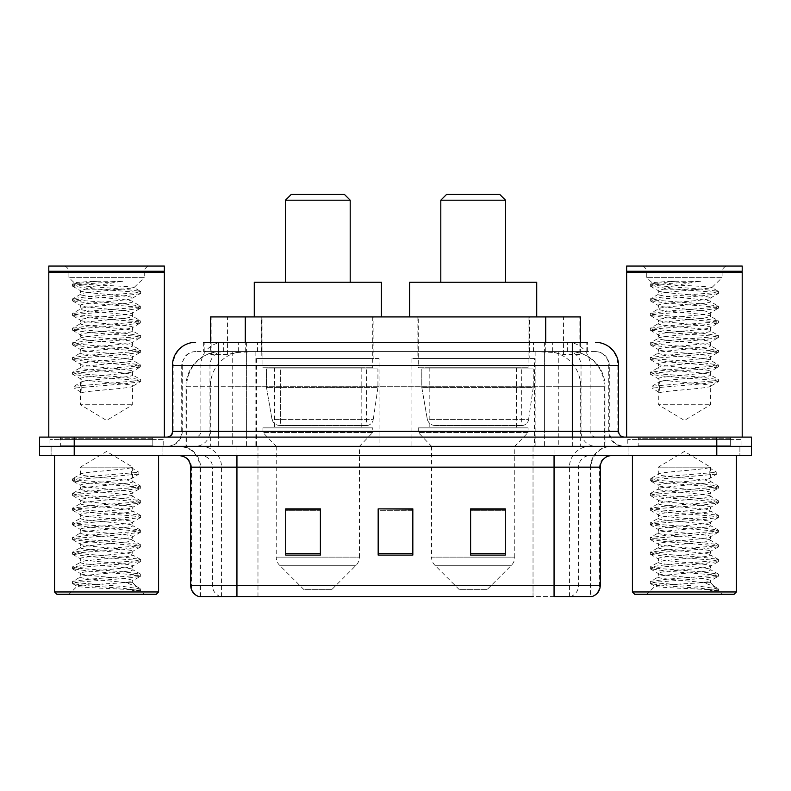 <?xml version="1.0" encoding="UTF-8"?>
<svg xmlns="http://www.w3.org/2000/svg" width="791" height="791" viewBox="0 0 791 791"><rect width="100%" height="100%" fill="white"/><g stroke="black" fill="none" stroke-linecap="round" stroke-linejoin="round"><path stroke-width="0.59" stroke-dasharray="3.96 2.97" d="M534.409 358.521L411.913 358.521L534.409 358.521L534.409 446.351L411.913 446.351L534.409 446.351M411.913 358.521L411.913 446.351M379.087 358.521L256.591 358.521L379.087 358.521L379.087 446.351L256.591 446.351L379.087 446.351M256.591 358.521L256.591 446.351M569.421 351.58L558.169 351.58L575.433 352.005C579.783 353.3 581.256 354.131 579.862 354.477L563.558 354.477L554.264 352.489L535.141 351.629L255.859 351.629L236.736 352.489L227.442 354.477L211.138 354.477L210.614 354.249L210.614 342.335L587.337 342.335L203.663 342.335L203.663 351.58L587.337 351.58L203.663 351.58M580.386 316.914L210.614 316.914M573.455 351.728A34.666 34.666 0 0 1 605.006 386.255L605.006 446.351L185.994 446.351L605.006 446.351M210.614 354.249C210.643 353.607 212.295 352.855 215.567 352.005L232.831 351.58L221.579 351.58M217.545 351.728A34.666 34.666 0 0 0 185.994 386.255L186.696 386.255L186.696 446.351M373.886 316.914L261.791 316.914L373.886 316.914L373.886 358.521L261.791 358.521L373.886 358.521M261.791 316.914L261.791 358.521M529.209 316.914L417.114 316.914L529.209 316.914L529.209 358.521L417.114 358.521L529.209 358.521M417.114 316.914L417.114 358.521M580.386 342.335L580.386 354.249L579.862 354.477L579.862 316.914M232.831 351.58L558.169 351.58M218.682 342.335L587.337 342.335L587.337 351.58M595.435 351.58L195.565 351.58L595.435 351.58A13.872 13.872 0 0 1 609.297 365.452L609.297 431.322L172.458 431.322M172.458 365.452L609.297 365.452L181.703 365.452L182.256 365.452L182.256 431.322L181.703 431.322A15.019 15.019 0 0 1 166.674 446.351L624.326 446.351L166.674 446.351M218.682 437.107L624.326 437.107L218.682 437.107M730.647 437.107L638.189 437.107L730.647 437.107L730.647 446.351L638.189 446.351L730.647 446.351L730.647 439.42L638.189 439.42L730.647 439.42M638.189 437.107L638.189 439.42M152.811 437.107L60.353 437.107L152.811 437.107L152.811 446.351L60.353 446.351L152.811 446.351L152.811 439.42L60.353 439.42L152.811 439.42M60.353 437.107L60.353 439.42M716.784 455.596L39.55 455.596L39.55 437.107L751.45 437.107L751.45 446.351L716.784 446.351L751.45 446.351L751.45 455.596L716.784 455.596L716.784 446.351L74.216 446.351L716.784 446.351L716.784 437.107M39.55 446.351L74.216 446.351L39.55 446.351M162.056 446.351L162.056 455.596L51.108 455.596L162.056 455.596L51.108 455.596L162.056 455.596L162.056 446.351L51.108 446.351L51.108 455.596L51.108 446.351L162.056 446.351M739.892 446.351L739.892 455.596L628.944 455.596L739.892 455.596L628.944 455.596L739.892 455.596L739.892 446.351L628.944 446.351L628.944 455.596L628.944 446.351L739.892 446.351M163.203 439.42L49.952 439.42L163.203 439.42L163.203 446.351L49.952 446.351L163.203 446.351M49.952 439.42L49.952 446.351M741.048 439.42L627.797 439.42L741.048 439.42L741.048 446.351L627.797 446.351L741.048 446.351M627.797 439.42L627.797 446.351M590.482 596.592L554.056 596.592L591.045 596.592L590.482 596.592L590.482 467.155L591.045 467.155A20.803 20.803 0 0 1 611.848 446.351L179.152 446.351L611.848 446.351M199.955 596.592L199.955 467.155L600.29 467.155M554.056 455.596L179.152 455.596L554.056 455.596M638.189 446.351L730.647 446.351L638.189 446.351M60.353 446.351L152.811 446.351L60.353 446.351M505.291 553.492L505.291 508.87L505.291 555.094L470.615 555.094L470.615 509.107L470.615 555.094L505.291 555.094L505.291 509.335L505.291 555.094L505.291 510.709L470.615 510.709L470.615 555.094L470.615 508.87L505.291 508.87L470.615 508.87L505.291 508.87L505.291 553.492L470.615 553.492M320.385 553.492L320.385 508.87L320.385 555.094L285.709 555.094L285.709 509.107L285.709 555.094L320.385 555.094L320.385 509.335L320.385 555.094L320.385 510.709L285.709 510.709L285.709 555.094L285.709 508.87L320.385 508.87L285.709 508.87L320.385 508.87L320.385 553.492L285.709 553.492M412.833 553.492L412.833 508.87L412.833 555.094L378.167 555.094L378.167 509.107L378.167 555.094L412.833 555.094L412.833 509.335L412.833 555.094L412.833 510.709L378.167 510.709L378.167 508.87L378.167 555.094L378.167 509.107L378.167 555.094L378.167 510.709L412.833 510.709L412.833 509.107L412.833 553.492L378.167 553.492L378.167 555.094L412.833 555.094L412.833 509.107L378.167 509.107L378.167 553.492M220.64 596.592A11.558 11.381 -90 0 1 212.443 585.498L212.443 467.155L257.975 467.155L257.975 596.592L533.025 596.592L533.025 585.498L191.412 585.498A11.558 11.381 -90 0 0 199.609 596.592L591.965 596.592M412.833 508.87L378.167 508.87L412.833 508.87M236.944 446.351L236.944 596.592L554.056 596.592L554.056 467.155L199.955 467.155C198.729 454.518 191.798 447.587 179.152 446.351M320.385 510.709L320.385 509.335L320.385 510.709L285.709 510.709L285.709 555.094L320.385 555.094L320.385 510.709M505.291 510.709L505.291 509.335L505.291 510.709L470.615 510.709L470.615 555.094L505.291 555.094L505.291 510.709M320.385 509.107L285.709 509.107M505.291 509.107L470.615 509.107M85.458 289.17L121.468 289.209L134.094 287.786C136.853 286.105 73.296 284.572 74.413 283.129C74.71 282.466 82.313 281.833 97.214 281.23L122.763 281.23C106.38 283.583 93.941 286.233 85.458 289.17L80.455 290.653C78.853 293.095 134.302 295.547 132.7 297.989C134.302 300.432 78.853 302.884 80.455 305.326C78.853 307.768 134.302 310.22 132.7 312.663C134.302 315.105 78.853 317.567 80.455 320.009C78.853 322.451 134.302 324.903 132.7 327.345C134.302 329.788 78.853 332.24 80.455 334.682C78.853 337.124 134.302 339.576 132.7 342.019C134.302 344.461 78.853 346.913 80.455 349.355C78.853 351.797 134.302 354.259 132.7 356.701C134.302 359.144 78.853 361.596 80.455 364.038C78.853 366.48 134.302 368.932 132.7 371.375C134.302 373.817 78.853 376.269 80.455 378.711L80.455 404.745L132.7 404.745L80.455 404.745L106.577 420.446L132.7 404.745L132.413 386.384L140.432 381.717L123.614 383.912L74.255 388.074L74.255 386.235L81.789 381.648L81.789 392.662L74.255 388.074M123.693 582.72C107.665 583.887 76.796 585.043 77.083 586.091C74.146 587.733 139.532 589.226 140.59 590.669L123.614 588.346L89.541 585.894L72.732 583.699L77.073 582.225L123.614 578.557L140.432 576.362L132.7 580.703L132.7 582.72L123.693 582.72C129.605 582.008 132.611 581.326 132.7 580.703C134.302 578.261 78.853 575.799 80.455 573.356C78.853 570.914 134.302 568.462 132.7 566.02C134.302 563.578 78.853 561.126 80.455 558.683C78.853 556.241 134.302 553.789 132.7 551.347C134.302 548.905 78.853 546.443 80.455 544C78.853 541.558 134.302 539.106 132.7 536.664C134.302 534.222 78.853 531.77 80.455 529.327C78.853 526.885 134.302 524.433 132.7 521.991C134.302 519.549 78.853 517.096 80.455 514.654C78.853 512.212 134.302 509.75 132.7 507.308C134.302 504.866 78.853 502.414 80.455 499.971C78.853 497.529 134.302 495.077 132.7 492.635L132.7 496.303C134.302 493.861 78.853 491.409 80.455 488.967C78.853 486.524 134.302 484.072 132.7 481.63C134.302 479.188 78.853 476.736 80.455 474.293L80.455 467.155L132.7 467.155L106.577 451.453L80.455 467.155L132.7 467.155L132.413 481.294L140.432 485.971L123.614 483.766L77.073 480.097L72.505 478.871L89.541 476.429L138.9 472.267L138.9 474.106L131.365 478.693L131.365 467.679L138.9 472.267M158.586 455.596L54.569 455.596L158.586 455.596M153.958 446.351L59.196 446.351L153.958 446.351A1.157 1.157 0 0 1 152.811 445.195L60.353 445.195L152.811 445.195L152.811 438.263A1.157 1.157 0 0 1 153.958 437.107L59.196 437.107L153.958 437.107M59.196 446.351A1.157 1.157 0 0 0 60.353 445.195L60.353 438.263A1.157 1.157 0 0 0 59.196 437.107M164.36 437.107L48.795 437.107L164.36 437.107M97.214 281.23L72.732 283.979L74.483 282.96L68.896 277.621L68.896 271.847L144.259 271.847L68.896 271.847A5.774 5.774 0 0 0 63.122 266.063L150.043 266.063L63.122 266.063M72.732 283.979L77.073 285.452L123.614 289.12L140.432 291.315L134.015 287.588L144.259 277.621L68.896 277.621L144.259 277.621L144.259 271.847A5.774 5.774 0 0 1 150.043 266.063M140.432 576.362L136.082 574.889L89.541 571.221L72.505 568.769L77.073 567.552L123.614 563.884L140.65 561.432L136.082 560.216L89.541 556.538L72.732 554.343L77.073 552.869L123.614 549.201L140.65 546.759L136.082 545.533L89.541 541.865L72.505 539.422L77.073 538.196L123.614 534.528L140.65 532.076L136.082 530.86L89.541 527.192L72.505 524.74L77.073 523.513L123.614 519.845L140.65 517.403L136.082 516.177L89.541 512.509L72.505 510.066L77.073 508.84L123.614 505.172L140.432 502.977L132.7 507.308L132.7 510.986C134.302 508.544 78.853 506.082 80.455 503.64C78.853 501.197 134.302 498.745 132.7 496.303L140.432 500.644L123.614 498.449L77.073 494.78L72.505 493.554L89.541 491.102L136.082 487.434L140.432 485.971M140.432 502.977L136.082 501.504L89.541 497.836L72.505 495.384L77.073 494.167L123.614 490.499L140.432 488.294L132.7 492.635C134.302 490.193 78.853 487.74 80.455 485.298L80.455 488.967L72.732 493.307M140.432 488.294L136.082 486.821L89.541 483.153L72.732 480.958L80.455 485.298C78.843 483.083 123.811 480.938 131.365 478.693M140.432 517.65L132.7 521.991L132.7 525.659C134.302 523.217 78.853 520.765 80.455 518.323C78.853 515.88 134.302 513.428 132.7 510.986L140.432 515.317L123.614 513.122L77.073 509.453L72.505 508.227L89.541 505.785L136.082 502.117L140.432 500.644M72.732 495.631L80.751 500.308L80.455 503.64L72.732 507.98M140.432 532.323L132.7 536.664L132.7 540.332C134.302 537.89 78.853 535.438 80.455 532.996C78.853 530.553 134.302 528.101 132.7 525.659L140.432 530L123.614 527.795L77.073 524.126L72.505 522.91L89.541 520.458L136.082 516.79L140.432 515.317M72.732 510.314L80.751 514.981L80.455 518.323L72.732 522.663M140.432 547.006L132.7 551.347L132.7 555.015C134.302 552.573 78.853 550.121 80.455 547.679C78.853 545.236 134.302 542.774 132.7 540.332L140.432 544.673L123.614 542.478L77.073 538.809L72.505 537.583L89.541 535.141L136.082 531.473L140.432 530M72.732 524.987L80.751 529.654L80.455 532.996L72.732 537.336M140.432 561.679L132.7 566.02L132.7 569.688C134.302 567.246 78.853 564.794 80.455 562.352C78.853 559.909 134.302 557.457 132.7 555.015L140.432 559.356L123.614 557.151L77.073 553.482L72.505 552.256L89.541 549.814L136.082 546.146L140.432 544.673M72.732 539.67L80.751 544.337L80.455 547.679L72.732 552.009M140.59 590.669L132.097 590.669C136.359 589.315 137.861 587.97 136.606 586.615L126.164 582.69C112.035 580.812 79.11 578.903 80.455 577.025C78.853 574.582 134.302 572.13 132.7 569.688L140.432 574.029L123.614 571.834L77.073 568.165L72.505 566.939L89.541 564.487L136.082 560.819L140.432 559.356M72.732 554.343L80.751 559.01L80.455 562.352L72.732 566.692M126.698 582.73L132.7 582.72L136.606 586.615M72.732 569.026L80.751 573.693L80.455 577.025L72.732 581.365L89.541 579.17L136.082 575.502L140.432 574.029M132.097 590.669L140.65 588.959L140.65 590.669L144.259 594.278L68.896 594.278L144.259 594.278M72.732 583.699L77.162 586.269L68.896 594.278M122.763 281.23L89.541 283.613L77.073 284.839L72.505 286.065L89.541 288.507L136.082 292.176L140.65 293.402L132.7 297.989L132.7 301.658C134.302 304.1 78.853 306.552 80.455 308.994C78.853 311.436 134.302 313.898 132.7 316.341C134.302 318.783 78.853 321.235 80.455 323.677C78.853 326.119 134.302 328.572 132.7 331.014C134.302 333.456 78.853 335.908 80.455 338.35C78.853 340.792 134.302 343.245 132.7 345.687C134.302 348.129 78.853 350.591 80.455 353.033C78.853 355.475 134.302 357.928 132.7 360.37C134.302 362.812 78.853 365.264 80.455 367.706C78.853 370.148 134.302 372.601 132.7 375.043C134.332 377.258 89.343 379.403 81.789 381.648M72.732 286.312L80.455 290.653L80.455 294.321C78.853 296.763 134.302 299.216 132.7 301.658L140.65 306.246L136.082 307.472L89.541 311.14L72.505 313.582L77.073 314.808L123.614 318.476L140.65 320.919L136.082 322.145L89.541 325.813L72.505 328.265L77.073 329.481L123.614 333.149L140.65 335.602L136.082 336.828L89.541 340.496L72.505 342.938L77.073 344.164L123.614 347.832L140.65 350.275L136.082 351.501L89.541 355.169L72.505 357.611L77.073 358.837L123.614 362.505L140.65 364.958L136.082 366.174L89.541 369.842L72.505 372.294L77.073 373.52L123.614 377.188L140.65 379.631L136.082 380.857L74.255 386.235M140.432 293.649L123.614 295.854L77.073 299.522L72.505 300.738L89.541 303.19L136.082 306.859L140.65 308.085L132.413 312.999L132.7 316.341L140.432 320.671M72.732 300.985L80.751 305.662L80.455 308.994L72.732 313.335M140.432 308.332L123.614 310.527L77.073 314.195L72.505 315.421L89.541 317.863L136.082 321.532L140.65 322.758L132.413 327.672L132.7 331.014L140.432 335.354M72.732 315.668L80.751 320.335L80.455 323.677L72.732 328.018M140.432 323.005L123.614 325.2L77.073 328.868L72.505 330.094L89.541 332.546L136.082 336.215L140.65 337.431L132.413 342.355L132.7 345.687L140.432 350.027M72.732 330.341L80.751 335.008L80.455 338.35L72.732 342.691M140.432 337.678L123.614 339.883L77.073 343.551L72.505 344.777L89.541 347.219L136.082 350.888L140.65 352.114L132.413 357.028L132.7 360.37L140.432 364.71M72.732 345.024L80.751 349.691L80.455 353.033L72.732 357.364M140.432 352.361L123.614 354.556L77.073 358.224L72.505 359.45L89.541 361.892L136.082 365.561L140.65 366.787L132.413 371.701L132.7 375.043L140.432 379.383M72.732 359.697L80.751 364.364L80.455 367.706L72.732 372.047M81.789 392.662C89.472 390.398 134.292 388.272 132.7 386.048C134.302 383.605 78.853 381.153 80.455 378.711L72.732 374.37L89.541 376.575L136.082 380.244L140.432 381.717M121.468 289.209C105.579 290.92 79.397 292.63 80.455 294.321L72.505 298.909L77.073 300.125L123.614 303.803L140.432 305.998M131.365 467.679C123.683 469.943 78.863 472.069 80.455 474.293L72.732 478.624M48.795 266.063L164.36 266.063M48.795 271.264L164.36 271.264M49.378 271.847L163.786 271.847M48.795 272.42L164.36 272.42M54.569 591.965L158.586 591.965M56.883 594.278L156.272 594.278M140.65 588.959L123.614 586.507L77.073 582.838L72.732 581.365M72.732 480.958L77.073 479.484L138.9 474.106M140.432 367.034L123.614 369.239L77.073 372.907L72.732 374.37M140.432 291.315L136.082 292.789L89.541 296.457L72.732 298.662M285.482 282.239L350.195 282.239L285.482 282.239M331.706 589.651L303.971 589.651L279.619 565.308L356.059 565.308L279.619 565.308A11.558 11.558 0 0 1 276.237 557.131L359.44 557.131A11.558 11.558 0 0 1 356.059 565.308L331.706 589.651L303.971 589.651M359.44 446.351L276.237 446.351L276.237 557.131L359.44 557.131L359.44 446.351L372.729 432.479L262.948 432.479L372.729 432.479L372.729 427.862L262.948 427.862L262.948 432.479L276.237 446.351L359.44 446.351M274.497 367.766L361.18 367.766L274.497 367.766L274.497 427.862L361.18 427.862L274.497 427.862M361.18 367.766L361.18 427.862M262.948 316.914L372.729 316.914L262.948 316.914L262.948 367.766L372.729 367.766L262.948 367.766M372.729 316.914L372.729 367.766M381.4 316.914L254.277 316.914L381.4 316.914M254.277 282.239L381.4 282.239M262.948 427.862L372.729 427.862M285.482 200.192L350.195 200.192M291.256 194.408L344.421 194.408M366.391 425.548L366.381 425.548A6.931 6.931 90 0 0 373.253 419.616L272.045 419.616C273.419 423.58 276.286 425.558 280.647 425.548L280.657 368.922L280.657 425.548C276.306 425.568 273.439 423.59 272.045 419.616L266.478 387.412L266.478 368.922L377.93 368.922L377.93 387.412L266.478 387.412L272.045 419.616L373.253 419.616C372.314 425.271 365.996 425.924 366.391 425.548L280.647 425.548L366.391 425.548L366.381 368.922L280.657 368.922L366.381 368.922M377.93 368.922L266.478 368.922L280.657 368.922L266.478 368.922L266.478 387.412L377.93 387.412L373.253 419.616M440.805 282.239L505.518 282.239L440.805 282.239M487.029 589.651L459.294 589.651L434.941 565.308L511.382 565.308L434.941 565.308A11.558 11.558 0 0 1 431.56 557.131L514.763 557.131A11.558 11.558 0 0 1 511.382 565.308L487.029 589.651L459.294 589.651M514.763 446.351L431.56 446.351L431.56 557.131L514.763 557.131L514.763 446.351L528.052 432.479L418.271 432.479L528.052 432.479L528.052 427.862L418.271 427.862L418.271 432.479L431.56 446.351L514.763 446.351M429.82 367.766L516.503 367.766L429.82 367.766L429.82 427.862L516.503 427.862L429.82 427.862M516.503 367.766L516.503 427.862M418.271 316.914L528.052 316.914L418.271 316.914L418.271 367.766L528.052 367.766L418.271 367.766M528.052 316.914L528.052 367.766M536.723 316.914L409.6 316.914L536.723 316.914M409.6 282.239L536.723 282.239M418.271 427.862L528.052 427.862M440.805 200.192L505.518 200.192M446.579 194.408L499.744 194.408M521.714 425.548L521.704 425.548A6.931 6.931 90 0 0 528.576 419.616L427.367 419.616C428.742 423.58 431.619 425.558 435.979 425.548L435.979 368.922L435.979 425.548C431.629 425.568 428.762 423.59 427.367 419.616L421.801 387.412L421.801 368.922L533.253 368.922L533.253 387.412L421.801 387.412L427.367 419.616L528.576 419.616C527.637 425.271 521.318 425.924 521.714 425.548L435.979 425.548L521.714 425.548L521.704 368.922L435.979 368.922L521.704 368.922M533.253 368.922L421.801 368.922L435.979 368.922L421.801 368.922L421.801 387.412L533.253 387.412L528.576 419.616M663.293 289.17L699.303 289.209L711.94 287.786C714.698 286.105 651.131 284.572 652.249 283.129C652.545 282.466 660.149 281.833 675.049 281.23L700.599 281.23C684.225 283.583 671.786 286.233 663.293 289.17L658.3 290.653C656.698 293.095 712.147 295.547 710.545 297.989C712.147 300.432 656.698 302.884 658.3 305.326C656.698 307.768 712.147 310.22 710.545 312.663C712.147 315.105 656.698 317.567 658.3 320.009C656.698 322.451 712.147 324.903 710.545 327.345C712.147 329.788 656.698 332.24 658.3 334.682C656.698 337.124 712.147 339.576 710.545 342.019C712.147 344.461 656.698 346.913 658.3 349.355C656.698 351.797 712.147 354.259 710.545 356.701C712.147 359.144 656.698 361.596 658.3 364.038C656.698 366.48 712.147 368.932 710.545 371.375C712.147 373.817 656.698 376.269 658.3 378.711L658.3 404.745L710.545 404.745L658.3 404.745L684.423 420.446L710.545 404.745L710.249 386.384L718.268 381.717L701.459 383.912L652.1 388.074L652.1 386.235L659.635 381.648L659.635 392.662L652.1 388.074M701.538 582.72C685.5 583.887 654.632 585.043 654.928 586.091C651.992 587.733 717.378 589.226 718.436 590.669L701.459 588.346L667.386 585.894L650.568 583.699L654.918 582.225L701.459 578.557L718.268 576.362L710.545 580.703L710.545 582.72L701.538 582.72C707.441 582.008 710.447 581.326 710.545 580.703C712.147 578.261 656.698 575.799 658.3 573.356C656.698 570.914 712.147 568.462 710.545 566.02C712.147 563.578 656.698 561.126 658.3 558.683C656.698 556.241 712.147 553.789 710.545 551.347C712.147 548.905 656.698 546.443 658.3 544C656.698 541.558 712.147 539.106 710.545 536.664C712.147 534.222 656.698 531.77 658.3 529.327C656.698 526.885 712.147 524.433 710.545 521.991C712.147 519.549 656.698 517.096 658.3 514.654C656.698 512.212 712.147 509.75 710.545 507.308C712.147 504.866 656.698 502.414 658.3 499.971C656.698 497.529 712.147 495.077 710.545 492.635L710.545 496.303C712.147 493.861 656.698 491.409 658.3 488.967C656.698 486.524 712.147 484.072 710.545 481.63C712.147 479.188 656.698 476.736 658.3 474.293L658.3 467.155L710.545 467.155L684.423 451.453L658.3 467.155L710.545 467.155L710.249 481.294L718.268 485.971L701.459 483.766L654.918 480.097L650.35 478.871L667.386 476.429L716.745 472.267L716.745 474.106L709.211 478.693L709.211 467.679L716.745 472.267M736.431 455.596L632.414 455.596L736.431 455.596M731.804 446.351L637.042 446.351L731.804 446.351A1.157 1.157 0 0 1 730.647 445.195L638.189 445.195L730.647 445.195L730.647 438.263A1.157 1.157 0 0 1 731.804 437.107L637.042 437.107L731.804 437.107M637.042 446.351A1.157 1.157 0 0 0 638.189 445.195L638.189 438.263A1.157 1.157 0 0 0 637.042 437.107M742.205 437.107L626.64 437.107L742.205 437.107M675.049 281.23L650.568 283.979L652.318 282.96L646.741 277.621L646.741 271.847L722.104 271.847L646.741 271.847A5.774 5.774 0 0 0 640.957 266.063L727.878 266.063L640.957 266.063M650.568 283.979L654.918 285.452L701.459 289.12L718.268 291.315L711.86 287.588L722.104 277.621L646.741 277.621L722.104 277.621L722.104 271.847A5.774 5.774 0 0 1 727.878 266.063M718.268 576.362L713.927 574.889L667.386 571.221L650.35 568.769L654.918 567.552L701.459 563.884L718.495 561.432L713.927 560.216L667.386 556.538L650.568 554.343L654.918 552.869L701.459 549.201L718.495 546.759L713.927 545.533L667.386 541.865L650.35 539.422L654.918 538.196L701.459 534.528L718.495 532.076L713.927 530.86L667.386 527.192L650.35 524.74L654.918 523.513L701.459 519.845L718.495 517.403L713.927 516.177L667.386 512.509L650.35 510.066L654.918 508.84L701.459 505.172L718.268 502.977L710.545 507.308L710.545 510.986C712.147 508.544 656.698 506.082 658.3 503.64C656.698 501.197 712.147 498.745 710.545 496.303L718.268 500.644L701.459 498.449L654.918 494.78L650.35 493.554L667.386 491.102L713.927 487.434L718.268 485.971M718.268 502.977L713.927 501.504L667.386 497.836L650.35 495.384L654.918 494.167L701.459 490.499L718.268 488.294L710.545 492.635C712.147 490.193 656.698 487.74 658.3 485.298L658.3 488.967L650.568 493.307M718.268 488.294L713.927 486.821L667.386 483.153L650.568 480.958L658.3 485.298C656.678 483.083 701.657 480.938 709.211 478.693M718.268 517.65L710.545 521.991L710.545 525.659C712.147 523.217 656.698 520.765 658.3 518.323C656.698 515.88 712.147 513.428 710.545 510.986L718.268 515.317L701.459 513.122L654.918 509.453L650.35 508.227L667.386 505.785L713.927 502.117L718.268 500.644M650.568 495.631L658.587 500.308L658.3 503.64L650.568 507.98M718.268 532.323L710.545 536.664L710.545 540.332C712.147 537.89 656.698 535.438 658.3 532.996C656.698 530.553 712.147 528.101 710.545 525.659L718.268 530L701.459 527.795L654.918 524.126L650.35 522.91L667.386 520.458L713.927 516.79L718.268 515.317M650.568 510.314L658.587 514.981L658.3 518.323L650.568 522.663M718.268 547.006L710.545 551.347L710.545 555.015C712.147 552.573 656.698 550.121 658.3 547.679C656.698 545.236 712.147 542.774 710.545 540.332L718.268 544.673L701.459 542.478L654.918 538.809L650.35 537.583L667.386 535.141L713.927 531.473L718.268 530M650.568 524.987L658.587 529.654L658.3 532.996L650.568 537.336M718.268 561.679L710.545 566.02L710.545 569.688C712.147 567.246 656.698 564.794 658.3 562.352C656.698 559.909 712.147 557.457 710.545 555.015L718.268 559.356L701.459 557.151L654.918 553.482L650.35 552.256L667.386 549.814L713.927 546.146L718.268 544.673M650.568 539.67L658.587 544.337L658.3 547.679L650.568 552.009M718.436 590.669L709.932 590.669C714.204 589.315 715.697 587.97 714.441 586.615L704 582.69C689.881 580.812 656.955 578.903 658.3 577.025C656.698 574.582 712.147 572.13 710.545 569.688L718.268 574.029L701.459 571.834L654.918 568.165L650.35 566.939L667.386 564.487L713.927 560.819L718.268 559.356M650.568 554.343L658.587 559.01L658.3 562.352L650.568 566.692M704.534 582.73L710.545 582.72L714.441 586.615M650.568 569.026L658.587 573.693L658.3 577.025L650.568 581.365L667.386 579.17L713.927 575.502L718.268 574.029M709.932 590.669L718.495 588.959L718.495 590.669L722.104 594.278L646.741 594.278L722.104 594.278M650.568 583.699L654.997 586.269L646.741 594.278M700.599 281.23L667.386 283.613L654.918 284.839L650.35 286.065L667.386 288.507L713.927 292.176L718.495 293.402L710.545 297.989L710.545 301.658C712.147 304.1 656.698 306.552 658.3 308.994C656.698 311.436 712.147 313.898 710.545 316.341C712.147 318.783 656.698 321.235 658.3 323.677C656.698 326.119 712.147 328.572 710.545 331.014C712.147 333.456 656.698 335.908 658.3 338.35C656.698 340.792 712.147 343.245 710.545 345.687C712.147 348.129 656.698 350.591 658.3 353.033C656.698 355.475 712.147 357.928 710.545 360.37C712.147 362.812 656.698 365.264 658.3 367.706C656.698 370.148 712.147 372.601 710.545 375.043C712.177 377.258 667.179 379.403 659.635 381.648M650.568 286.312L658.3 290.653L658.3 294.321C656.698 296.763 712.147 299.216 710.545 301.658L718.495 306.246L713.927 307.472L667.386 311.14L650.35 313.582L654.918 314.808L701.459 318.476L718.495 320.919L713.927 322.145L667.386 325.813L650.35 328.265L654.918 329.481L701.459 333.149L718.495 335.602L713.927 336.828L667.386 340.496L650.35 342.938L654.918 344.164L701.459 347.832L718.495 350.275L713.927 351.501L667.386 355.169L650.35 357.611L654.918 358.837L701.459 362.505L718.495 364.958L713.927 366.174L667.386 369.842L650.35 372.294L654.918 373.52L701.459 377.188L718.495 379.631L713.927 380.857L652.1 386.235M718.268 293.649L701.459 295.854L654.918 299.522L650.35 300.738L667.386 303.19L713.927 306.859L718.495 308.085L710.249 312.999L710.545 316.341L718.268 320.671M650.568 300.985L658.587 305.662L658.3 308.994L650.568 313.335M718.268 308.332L701.459 310.527L654.918 314.195L650.35 315.421L667.386 317.863L713.927 321.532L718.495 322.758L710.249 327.672L710.545 331.014L718.268 335.354M650.568 315.668L658.587 320.335L658.3 323.677L650.568 328.018M718.268 323.005L701.459 325.2L654.918 328.868L650.35 330.094L667.386 332.546L713.927 336.215L718.495 337.431L710.249 342.355L710.545 345.687L718.268 350.027M650.568 330.341L658.587 335.008L658.3 338.35L650.568 342.691M718.268 337.678L701.459 339.883L654.918 343.551L650.35 344.777L667.386 347.219L713.927 350.888L718.495 352.114L710.249 357.028L710.545 360.37L718.268 364.71M650.568 345.024L658.587 349.691L658.3 353.033L650.568 357.364M718.268 352.361L701.459 354.556L654.918 358.224L650.35 359.45L667.386 361.892L713.927 365.561L718.495 366.787L710.249 371.701L710.545 375.043L718.268 379.383M650.568 359.697L658.587 364.364L658.3 367.706L650.568 372.047M659.635 392.662C667.317 390.398 712.137 388.272 710.545 386.048C712.147 383.605 656.698 381.153 658.3 378.711L650.568 374.37L667.386 376.575L713.927 380.244L718.268 381.717M699.303 289.209C683.424 290.92 657.242 292.63 658.3 294.321L650.35 298.909L654.918 300.125L701.459 303.803L718.268 305.998M709.211 467.679C701.528 469.943 656.708 472.069 658.3 474.293L650.568 478.624M626.64 266.063L742.205 266.063M626.64 271.264L742.205 271.264M627.214 271.847L741.622 271.847M626.64 272.42L742.205 272.42M632.414 591.965L736.431 591.965M634.728 594.278L734.117 594.278M718.495 588.959L701.459 586.507L654.918 582.838L650.568 581.365M650.568 480.958L654.918 479.484L716.745 474.106M718.268 367.034L701.459 369.239L654.918 372.907L650.568 374.37M718.268 291.315L713.927 292.789L667.386 296.457L650.568 298.662M211.138 354.477L211.138 316.914M215.567 352.005A34.666 34.142 -90 0 0 186.696 386.255L605.006 386.255L558.772 386.255L558.772 446.351M604.304 446.351L604.304 386.255A34.666 34.142 90 0 0 575.433 352.005M232.228 351.58L232.228 386.255L185.994 386.255L185.994 446.351M535.141 351.629L535.141 446.351M554.264 352.489A34.666 34.142 90 0 1 580.663 386.255L580.663 446.351M255.859 351.629L255.859 446.351M236.736 352.489A34.666 34.142 -90 0 0 210.337 386.255L210.337 446.351M558.772 351.58L558.772 386.255L232.228 386.255L232.228 446.351M245.279 351.659L245.279 342.335M227.442 354.477L227.442 316.914M261.584 351.659L261.584 316.914M529.416 351.659L529.416 316.914M563.558 354.477L563.558 316.914M545.721 351.659L545.721 342.335M238.328 351.58L238.328 342.335M195.565 351.58C191.64 351.649 188.288 353.083 185.529 355.881L181.92 362.96L181.703 365.452L181.703 431.322L572.318 431.322L572.318 351.58M246.397 342.335L246.397 431.322L182.256 431.322A15.019 14.792 90 0 1 167.465 446.351M572.318 446.351L572.318 431.322L609.297 431.322C610.187 440.449 615.2 445.462 624.326 446.351M544.603 342.335L544.603 365.452L618.542 365.452M618.542 431.322L617.84 431.322L617.84 365.452A23.117 22.761 90 0 0 595.079 342.335M74.216 437.107L74.216 455.596M223.635 342.335A23.117 22.761 -90 0 0 200.865 365.452L200.865 431.322A5.774 5.695 90 0 1 195.179 437.107M195.921 342.335A23.117 22.761 -90 0 0 173.16 365.452L173.16 431.322A5.774 5.695 90 0 1 167.465 437.107M567.365 342.335A23.117 22.761 90 0 1 590.135 365.452L590.135 431.322L544.603 431.322L544.603 437.107M623.535 437.107A5.774 5.695 -90 0 1 617.84 431.322L590.135 431.322A5.774 5.695 -90 0 0 595.821 437.107M195.921 351.58A13.872 13.655 -90 0 0 182.256 365.452L544.603 365.452L544.603 431.322L246.397 431.322L246.397 437.107M246.397 351.58L246.397 446.351M223.635 351.58A13.872 13.655 -90 0 0 209.971 365.452L209.971 431.322A15.019 14.792 90 0 1 195.179 446.351M218.682 351.58L218.682 446.351M595.079 351.58A13.872 13.655 90 0 1 608.744 365.452L608.744 431.322A15.019 14.792 -90 0 0 623.535 446.351M567.365 351.58A13.872 13.655 90 0 1 581.029 365.452L581.029 431.322A15.019 14.792 -90 0 0 595.821 446.351M544.603 351.58L544.603 446.351M204.187 351.58L204.187 342.335M223.349 351.58L223.349 342.335M257.49 351.58L257.49 342.335M533.51 351.58L533.51 342.335M567.651 351.58L567.651 342.335M586.813 351.58L586.813 342.335M552.672 351.58L552.672 342.335M570.36 596.592A11.558 11.381 90 0 0 578.557 585.498L533.025 585.498L533.025 467.155L590.482 467.155A20.803 20.487 -90 0 1 610.968 446.351M190.71 467.155L191.412 467.155L191.412 585.498L190.71 585.498M591.391 596.592A11.558 11.381 90 0 0 599.588 585.498L578.557 585.498L578.557 467.155A11.558 11.381 -90 0 1 589.938 455.596M600.29 585.498L599.588 585.498L599.588 467.155A11.558 11.381 -90 0 1 610.968 455.596M180.032 455.596A11.558 11.381 90 0 1 191.412 467.155L212.443 467.155A11.558 11.381 90 0 0 201.062 455.596M257.975 596.592L257.975 455.596M533.025 596.592L533.025 455.596M569.451 596.592L569.451 467.155A20.803 20.487 -90 0 1 589.938 446.351M591.045 596.592L591.045 467.155L554.056 467.155L554.056 446.351M200.519 596.592L200.519 467.155A20.803 20.487 90 0 0 180.032 446.351M221.549 596.592L221.549 467.155A20.803 20.487 90 0 0 201.062 446.351M257.975 446.351L257.975 467.155L533.025 467.155L533.025 446.351M152.811 438.263L60.353 438.263L152.811 438.263M730.647 438.263L638.189 438.263L730.647 438.263M72.505 581.612L72.505 583.451M140.65 574.276L140.65 576.115M72.505 566.939L72.505 568.769M140.65 559.603L140.65 561.432M72.505 552.256L72.505 554.096M140.65 544.92L140.65 546.759M72.505 537.583L72.505 539.422M140.65 530.247L140.65 532.076M72.505 522.91L72.505 524.74M140.65 515.564L140.65 517.403M72.505 508.227L72.505 510.066M140.65 500.891L140.65 502.73M72.505 493.554L72.505 495.384M140.65 486.218L140.65 488.047M72.505 478.871L72.505 480.71M135.656 585.933L140.432 588.702M72.505 286.065L72.505 284.226M140.65 293.402L140.65 291.572M72.505 300.738L72.505 298.909M140.65 308.085L140.65 306.246M72.505 315.421L72.505 313.582M140.65 322.758L140.65 320.919M72.505 330.094L72.505 328.265M140.65 337.431L140.65 335.602M72.505 344.777L72.505 342.938M140.65 352.114L140.65 350.275M72.505 359.45L72.505 357.611M140.65 366.787L140.65 364.958M72.505 374.123L72.505 372.294M140.65 381.47L140.65 379.631M650.35 581.612L650.35 583.451M718.495 574.276L718.495 576.115M650.35 566.939L650.35 568.769M718.495 559.603L718.495 561.432M650.35 552.256L650.35 554.096M718.495 544.92L718.495 546.759M650.35 537.583L650.35 539.422M718.495 530.247L718.495 532.076M650.35 522.91L650.35 524.74M718.495 515.564L718.495 517.403M650.35 508.227L650.35 510.066M718.495 500.891L718.495 502.73M650.35 493.554L650.35 495.384M718.495 486.218L718.495 488.047M650.35 478.871L650.35 480.71M713.492 585.933L718.268 588.702M650.35 286.065L650.35 284.226M718.495 293.402L718.495 291.572M650.35 300.738L650.35 298.909M718.495 308.085L718.495 306.246M650.35 315.421L650.35 313.582M718.495 322.758L718.495 320.919M650.35 330.094L650.35 328.265M718.495 337.431L718.495 335.602M650.35 344.777L650.35 342.938M718.495 352.114L718.495 350.275M650.35 359.45L650.35 357.611M718.495 366.787L718.495 364.958M650.35 374.123L650.35 372.294M718.495 381.47L718.495 379.631"/><path stroke-width="1.19" d="M203.663 342.335L218.682 342.335L203.663 342.335L210.614 342.335L210.614 316.914L580.386 316.914L580.386 342.335M195.565 342.335A23.117 23.117 0 0 0 172.458 365.452L172.458 431.322A5.774 5.774 0 0 1 166.674 437.107M595.435 342.335A23.117 23.117 0 0 1 618.542 365.452L218.682 365.452L218.682 342.335L587.337 342.335M618.542 365.452L618.542 431.322C618.888 434.832 620.816 436.761 624.326 437.107M74.216 437.107L39.55 437.107L39.55 446.351L74.216 446.351L39.55 446.351L39.55 455.596L74.216 455.596L74.216 446.351L716.784 446.351L74.216 446.351L74.216 437.107L716.784 437.107L716.784 446.351L751.45 446.351L716.784 446.351L716.784 455.596L74.216 455.596M716.784 455.596L751.45 455.596L751.45 437.107L716.784 437.107M257.975 596.592L199.609 596.592M600.29 585.498C599.964 591.035 597.195 594.733 591.965 596.592L554.056 596.592L554.056 585.498L600.29 585.498L600.29 467.155A11.558 11.558 0 0 1 611.848 455.596M199.035 596.592A11.558 11.558 0 0 1 190.71 585.498L190.71 467.155C190.028 460.135 186.172 456.278 179.152 455.596M505.291 555.094L505.291 508.87L470.615 508.87L470.615 555.094L505.291 555.094M320.385 555.094L320.385 508.87L285.709 508.87L285.709 555.094L320.385 555.094M412.833 555.094L412.833 508.87L378.167 508.87L378.167 555.094L412.833 555.094M533.025 596.592L236.944 596.592L236.944 585.498L554.056 585.498L554.056 467.155L190.71 467.155M378.167 508.87L412.833 509.107L378.167 508.87M320.385 509.107L285.709 509.107M505.291 509.107L470.615 509.107M156.272 594.278L56.883 594.278L54.569 591.965L158.586 591.965L156.272 594.278M54.569 455.596L54.569 591.965M158.586 455.596L158.586 591.965M48.795 272.42L49.378 271.847L163.786 271.847L164.36 272.42L48.795 272.42L48.795 437.107M164.36 272.42L164.36 437.107M163.786 271.847L164.36 271.264L48.795 271.264L49.378 271.847M164.36 271.264L164.36 266.063L48.795 266.063L48.795 271.264M285.482 200.192L350.195 200.192L344.421 194.408L291.256 194.408L285.482 200.192L285.482 282.239M350.195 200.192L350.195 282.239M381.4 316.914L381.4 282.239L254.277 282.239L254.277 316.914M440.805 200.192L505.518 200.192L499.744 194.408L446.579 194.408L440.805 200.192L440.805 282.239M505.518 200.192L505.518 282.239M536.723 316.914L536.723 282.239L409.6 282.239L409.6 316.914M734.117 594.278L634.728 594.278L632.414 591.965L736.431 591.965L734.117 594.278M632.414 455.596L632.414 591.965M736.431 455.596L736.431 591.965M626.64 272.42L627.214 271.847L741.622 271.847L742.205 272.42L626.64 272.42L626.64 437.107M742.205 272.42L742.205 437.107M741.622 271.847L742.205 271.264L626.64 271.264L627.214 271.847M742.205 271.264L742.205 266.063L626.64 266.063L626.64 271.264M245.279 342.335L245.279 316.914M545.721 342.335L545.721 316.914M218.682 437.107L218.682 365.452L172.458 365.452M172.458 431.322L618.542 431.322M572.318 342.335L572.318 437.107M554.056 455.596L554.056 467.155L600.29 467.155M190.71 585.498L236.944 585.498L236.944 455.596M412.833 553.492L378.167 553.492M320.385 553.492L285.709 553.492M505.291 553.492L470.615 553.492"/></g></svg>
